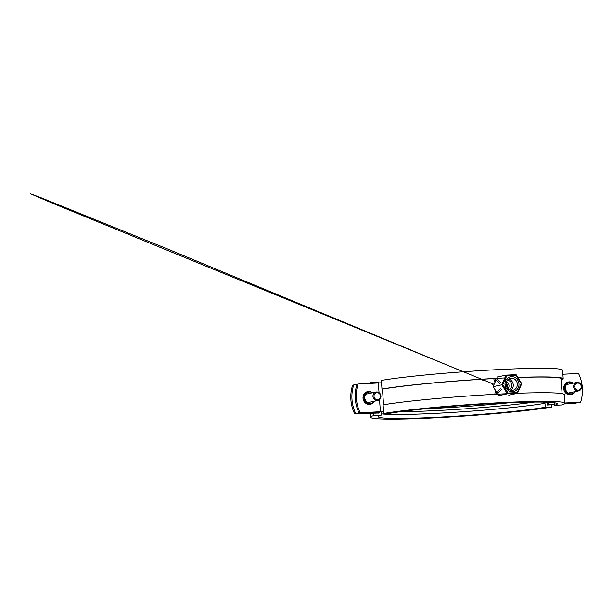 <?xml version="1.0" encoding="UTF-8"?>
<svg xmlns="http://www.w3.org/2000/svg" width="613" height="613" viewBox="0 0 613 613"><rect width="100%" height="100%" fill="white"/><g stroke="black" fill="none" stroke-linecap="round" stroke-linejoin="round"><path stroke-width="0.92" d="M356.383 398.542A36.075 33.232 78.2 0 0 360.191 412.779L359.088 413.009A36.075 33.232 78.2 0 1 355.279 398.772A36.075 33.232 78.2 0 1 357.027 384.267L358.13 384.037A36.075 33.232 78.2 0 0 356.383 398.542M372.673 392.749A5.77 5.318 78.2 0 0 368.934 392.059A5.77 5.318 78.2 0 0 364.796 397.96A5.77 5.318 78.2 0 0 371.302 403.354A5.77 5.318 78.2 0 0 374.451 401.224M573.362 383.148A5.77 5.318 78.2 0 0 569.623 382.458A5.77 5.318 78.2 0 0 565.492 388.358A5.77 5.318 78.2 0 0 571.998 393.753A5.77 5.318 78.2 0 0 575.14 391.623M507.074 384.336L506.966 384.389C506.284 385.439 506.353 386.451 507.189 387.439M505.84 384.864L506.568 383.294M500.783 382.55L496.093 378.497C495.427 378.719 495.289 379.14 495.695 379.754L499.886 383.615M500.254 388.696L496.637 392.964C496.331 393.615 496.522 394.013 497.22 394.159L501.296 389.661M383.592 411.545L360.191 412.779M381.531 382.803L358.13 384.037M564.941 402.986L580.603 402.235A36.075 33.232 78.2 0 0 578.542 373.493L562.88 374.244M383.608 411.737L359.088 413.009M494.806 394.32L495.158 392.105L495.94 391.171M495.243 381.746L494.354 380.934L493.741 378.596M580.603 402.235L564.948 403.162M506.1 383.048A3.609 3.326 -101.8 0 1 507.058 387.615M506.108 382.972A3.609 3.326 -101.8 0 1 507.097 387.684M508.093 388.857A4.904 4.521 78.2 0 0 509.005 385.554A4.904 4.521 78.2 0 0 506.553 381.501M507.265 380.282A4.904 4.521 -101.8 0 1 511.855 384.956A4.904 4.521 -101.8 0 1 509.234 389.676M505.02 384.527A7.578 6.981 78.2 0 0 512.545 391.738A7.578 6.981 78.2 0 0 518.989 383.861A7.578 6.981 78.2 0 0 511.464 376.65A7.578 6.981 78.2 0 0 505.02 384.527M506.039 384.527A6.13 5.647 78.2 0 0 512.951 390.259A6.13 5.647 78.2 0 0 517.341 383.991A6.13 5.647 78.2 0 0 510.43 378.259A6.13 5.647 78.2 0 0 506.039 384.527M510.821 390.266A6.13 5.647 78.2 0 0 513.265 384.841A6.13 5.647 78.2 0 0 508.483 379.11M498.783 395.638L507.411 393.83L517.395 393.354L517.234 392.596L517.395 393.354L508.767 395.163M517.472 393.178L521.717 383.776L521.226 383.753L521.717 383.776L521.226 383.753L516 375.348L506.782 375.792L506.07 375.148L497.442 376.957M506.782 375.792L502.79 384.635L493.611 386.558M516 375.348L516.054 374.673L516 375.348L516.054 374.673L506.07 375.148L516.069 374.666M506.07 375.148L501.748 384.726L507.411 393.83L508.016 393.033L517.234 392.596L521.226 383.753M351.985 399.461A36.075 33.232 78.2 0 0 355.793 413.706L354.689 413.936A36.075 33.232 78.2 0 1 350.889 399.699A36.075 33.232 78.2 0 1 352.628 385.194L353.732 384.964A36.075 33.232 78.2 0 0 351.985 399.461M554.275 404.22L548.719 404.795A92.356 5.249 -4.1 0 1 547.355 405.024L547.156 402.205M554.29 404.388L551.248 404.687A95.245 5.417 -4.1 0 1 549.853 404.932M375.087 412.955L378.589 413.101A92.356 5.249 -4.1 0 1 379.34 412.894L355.793 413.706M375.807 413.262A95.245 5.417 -4.1 0 1 376.581 413.047L354.689 413.936M356.858 384.811L353.732 384.964M564.719 403.706L576.205 403.155L564.458 403.898M576.205 403.155A36.075 33.232 78.2 0 0 576.381 402.618M581.208 386.451A3.525 3.249 78.2 0 0 577.707 383.094A3.525 3.249 78.2 0 0 574.703 386.765A3.525 3.249 78.2 0 0 578.205 390.121A3.525 3.249 78.2 0 0 581.208 386.451M573.661 386.864A4.329 3.985 -101.8 0 1 576.764 382.435A4.329 3.985 -101.8 0 1 581.645 386.481A4.329 3.985 -101.8 0 1 578.542 390.91A4.329 3.985 -101.8 0 1 573.661 386.864M380.512 396.052A3.525 3.249 78.2 0 0 377.01 392.695A3.525 3.249 78.2 0 0 374.007 396.366A3.525 3.249 78.2 0 0 377.516 399.722A3.525 3.249 78.2 0 0 380.512 396.052M372.965 396.465A4.329 3.985 -101.8 0 1 376.068 392.036A4.329 3.985 -101.8 0 1 380.949 396.082A4.329 3.985 -101.8 0 1 377.846 400.511A4.329 3.985 -101.8 0 1 372.965 396.465M554.167 402.718L554.359 405.362L561.73 404.948A97.406 5.54 -4.1 0 0 564.956 403.277L564.343 394.649A97.406 5.54 -4.1 0 0 517.472 393.278M564.956 403.277A97.406 5.54 -4.1 0 0 492.829 403.086A97.406 5.54 -4.1 0 0 383.73 413.461L390.335 413.208A89.759 5.103 -4.1 0 1 490.86 403.653A89.759 5.103 -4.1 0 1 557.332 403.821A89.759 5.103 -4.1 0 1 554.359 405.362M383.73 413.461L383.11 404.841A97.406 5.54 -4.1 0 1 507.326 393.692M504.805 377.953A97.406 5.54 -4.1 0 0 381.983 389.033L383.225 388.987A95.965 5.456 -4.1 0 1 496.093 378.474L496.086 378.382M517.878 377.508A95.965 5.456 -4.1 0 1 561.769 378.949A95.965 5.456 -4.1 0 1 561.094 379.669M517.816 377.416A97.406 5.54 -4.1 0 1 563.209 378.842A97.406 5.54 -4.1 0 1 561.133 380.16M381.983 389.033L381.363 380.412A97.406 5.54 -4.1 0 1 490.454 370.037A97.406 5.54 -4.1 0 1 562.588 370.221L563.209 378.842M543.447 402.097L544.988 403.316A89.759 5.103 -4.1 0 1 433.337 413.461A89.759 5.103 -4.1 0 1 381.156 413.806M534.513 402.059A86.441 4.912 -4.1 0 1 434.418 410.679A86.441 4.912 -4.1 0 1 400.611 411.66M509.602 402.726A89.759 5.103 -4.1 0 1 425.361 408.771M381.018 411.944L381.248 415.116L373.869 415.53L373.692 413.024M544.988 403.316L545.271 407.27A89.759 5.103 -4.1 0 1 444.747 416.832A89.759 5.103 -4.1 0 1 378.275 416.656A89.759 5.103 -4.1 0 1 381.248 415.116M545.271 407.27L551.876 407.017A97.406 5.54 -4.1 0 1 442.778 417.392A97.406 5.54 -4.1 0 1 370.643 417.2A97.406 5.54 -4.1 0 1 373.869 415.53M551.876 407.017L551.7 404.618M550.466 404.825L547.355 405.024M368.773 383.531A97.406 5.54 -4.1 0 1 371.501 382.481L378.88 382.068L378.949 383.041M371.57 383.393L371.501 382.481M373.853 401.952A6.49 5.984 -101.8 0 1 367.363 404.097A6.49 5.984 -101.8 0 1 363.034 398.228A6.49 5.984 -101.8 0 1 365.723 392.412A6.49 5.984 -101.8 0 1 371.83 392.32M368.528 392.159A5.77 5.318 78.2 0 0 368.106 392.228A5.77 5.318 78.2 0 0 363.969 398.136A5.77 5.318 78.2 0 0 370.482 403.53A5.77 5.318 78.2 0 0 370.888 403.423M574.542 392.351A6.49 5.984 -101.8 0 1 568.059 394.496A6.49 5.984 -101.8 0 1 563.722 388.619A6.49 5.984 -101.8 0 1 566.42 382.811A6.49 5.984 -101.8 0 1 572.527 382.719M569.216 382.558A5.77 5.318 78.2 0 0 568.803 382.627A5.77 5.318 78.2 0 0 564.665 388.535A5.77 5.318 78.2 0 0 571.17 393.929A5.77 5.318 78.2 0 0 571.577 393.822M378.351 383.071L379.041 392.665M379.539 399.661L380.412 411.813M382.435 389.017L383.562 404.764M495.158 392.105L496.637 392.964M494.354 380.934L495.695 379.754M497.036 377.731L496.599 378.688M516.154 374.827L521.701 383.746M496.04 380.068L493.12 386.535L496.913 392.642M502.79 384.635L508.016 393.033M375.976 412.204L376.014 412.733M379.278 412.043L379.324 412.71M548.535 402.258L548.719 404.795M368.934 392.059L368.106 392.228M569.623 382.458L568.803 382.627M561.002 378.336L562.098 393.653M571.998 393.753L571.17 393.929M371.302 403.354L370.482 403.53M492.576 384.435L491.94 384.159M484.324 380.834L480.883 379.347M463.29 371.792L167.74 249.054L40.841 197.677L30.65 193.877L53.768 203.738L494.07 384.343M507.342 387.462C506.476 386.451 506.392 385.401 507.097 384.32M496.009 380.045L493.074 386.558L496.882 392.68M516.131 374.704L521.763 383.753L517.456 393.301M379.524 412.036L379.577 412.787M566.481 384.589L576.764 382.435M568.259 393.063L578.542 390.91M365.785 394.19L376.068 392.036M367.562 402.664L377.846 400.511M370.643 417.2L370.359 413.185"/></g></svg>
